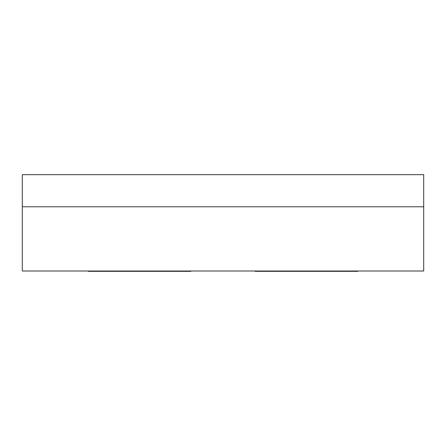 <?xml version="1.0" encoding="UTF-8"?>
<svg xmlns="http://www.w3.org/2000/svg" width="446" height="446" viewBox="0 0 446 446"><rect width="100%" height="100%" fill="white"/><g stroke="black" fill="none" stroke-linecap="round" stroke-linejoin="round"><path stroke-width="0.33" stroke-dasharray="2.23 1.67" d="M423.7 271.006L22.3 271.006L22.3 206.782L423.7 206.782L423.7 271.006M102.58 271.006L187.353 271.006L88.13 271.006L102.58 271.006L102.58 271.33L190.888 271.33L190.888 271.006L187.353 271.006L190.888 271.006M299.428 271.006L255.112 271.006L343.42 271.006L255.112 271.006L324.153 271.006L255.112 271.006L299.428 271.006L299.428 271.33L258.647 271.33L324.153 271.33L299.428 271.33L324.153 271.33L299.428 271.33L324.153 271.33L299.428 271.33L299.428 271.006M343.42 271.006L357.87 271.006L343.42 271.006L343.42 271.33L357.87 271.33L357.87 271.006M255.112 271.006L255.112 271.33L255.112 271.006L255.112 271.33L255.112 271.006L255.112 271.33L255.112 271.006L255.112 271.33L258.647 271.33L258.647 271.006L255.112 271.006L258.647 271.006L258.647 271.33L343.42 271.33M88.13 271.006L88.13 271.33L102.58 271.33M258.647 271.33L255.112 271.33L258.647 271.33L255.112 271.33L258.647 271.33L255.112 271.33L258.647 271.33L258.647 271.006M324.153 271.006L324.153 271.33M22.3 174.67L22.3 206.782L423.7 206.782L423.7 174.67L22.3 174.67M187.353 271.006L187.353 271.33"/><path stroke-width="0.67" d="M22.3 271.006L423.7 271.006L423.7 206.782L22.3 206.782L22.3 271.006M190.888 271.006L190.888 271.33L88.13 271.33L88.13 271.006M357.87 271.006L357.87 271.33L255.112 271.33L255.112 271.006M22.3 174.67L22.3 206.782L423.7 206.782L423.7 174.67L22.3 174.67M187.353 271.33L187.353 271.006M102.58 271.006L102.58 271.33M258.647 271.006L258.647 271.33M343.42 271.33L343.42 271.006"/></g></svg>
